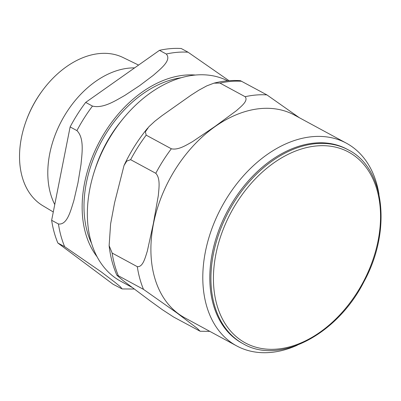 <?xml version="1.0" encoding="UTF-8"?>
<svg xmlns="http://www.w3.org/2000/svg" width="401" height="401" viewBox="0 0 401 401"><rect width="100%" height="100%" fill="white"/><g stroke="black" fill="none" stroke-linecap="round" stroke-linejoin="round"><path stroke-width="0.6" d="M227.633 80.796A113.603 78.205 118.4 0 0 195.904 74.997A113.603 78.205 118.4 0 0 126.596 114.581L126.22 115.012A111.824 76.982 118.4 0 0 92.691 176.941L92.536 177.493A113.603 78.205 118.4 0 0 120.761 281.276L132.124 287.427M348.354 149.909L347.221 149.292A110.28 75.919 118.4 0 0 315.166 143.007A110.28 75.919 118.4 0 0 218.42 231.307A110.28 75.919 118.4 0 0 242.219 343.251L243.352 343.868C279.332 365.005 337.251 334.7 363.968 281.677C391.892 230.775 384.85 168.119 348.354 149.909A110.28 75.919 118.4 0 0 316.299 143.618A110.28 75.919 118.4 0 0 213.417 253.763A110.28 75.919 118.4 0 0 243.352 343.868M173.658 317.051L162.46 309.767L150.26 300.95L123.262 280.71L116.927 275.307L118.35 275.753L143.503 289.372L177.041 313.016L197.322 328.424L200.144 331.251L173.658 317.051M146.19 135.162L145.373 131.804L148.906 126.716L154.836 121.237L161.829 115.804L190.996 95.222L198.791 90.225L206.796 85.869L213.989 83.152L219.984 83.092L245.136 96.706C248.64 100.846 240.916 106.581 236.49 110.631L215.036 126.42L192.535 141.648C186.625 144.896 178.44 150.38 171.342 148.781L146.19 135.162A125.769 86.581 118.4 0 0 130.631 159.683L155.783 173.297C160.636 178.44 158.876 188.63 158.32 195.573L153.337 223.663L147.307 251.186C145.272 257.327 143.047 267.267 137.297 266.67L112.145 253.051L109.127 245.643L110.611 223.868L114.596 202.685L124.029 165.503L126.781 161.052L130.631 159.683M299.311 117.699L266.901 94.892L240.415 80.691M126.596 114.581A113.603 78.205 118.4 0 0 92.536 177.493M378.975 194.295A115.252 79.343 118.4 0 0 346.419 143.202L294.524 115.107A115.252 79.343 118.4 0 0 261.021 108.536A115.252 79.343 118.4 0 0 159.909 200.821A115.252 79.343 118.4 0 0 184.786 317.818L236.68 345.908A115.252 79.343 118.4 0 0 270.179 352.479A115.252 79.343 118.4 0 0 297.256 345.241M346.419 143.202A115.252 79.343 118.4 0 0 312.915 136.631A115.252 79.343 118.4 0 0 211.803 228.916A115.252 79.343 118.4 0 0 236.68 345.908M42.631 90.325L42.185 90.927A80.631 55.508 118.4 0 0 26.581 119.744L26.321 120.45A84.295 58.03 -61.6 0 1 42.631 90.325A84.295 58.03 -61.6 0 1 100.075 53.503A84.295 58.03 -61.6 0 1 123.052 57.523L138.576 65.082M53.283 211.979L42.822 205.718A84.295 58.03 -61.6 0 1 26.321 120.45M134.606 67.884A85.729 59.017 118.4 0 0 129.708 68.06A85.729 59.017 118.4 0 0 62.275 119.583A85.729 59.017 118.4 0 0 54.757 204.535M64.641 246.68L101.067 271.768L114.937 282.304L120.265 286.65L122.14 288.941L113.152 284.299L57.844 243.001L64.641 246.68A125.769 86.581 118.4 0 1 58.436 223.974L51.639 220.294L70.125 126.927L76.922 130.606C84.476 138.245 82.015 153.357 80.997 164.535L77.964 182.856L73.859 200.6C70.676 210.605 67.258 225.202 58.436 223.974M166.275 54.015C171.929 60.235 160.666 68.782 153.377 75.273L139.658 85.619L124.871 95.388C115.423 100.706 103.202 108.731 92.481 106.085L85.684 102.405L159.478 50.336L166.275 54.015A125.769 86.581 118.4 0 1 188.039 52.2L181.242 48.521A125.769 86.581 118.4 0 0 159.478 50.336M229.001 80.686L188.039 52.2M85.684 102.405A125.769 86.581 118.4 0 0 70.125 126.927M51.639 220.294A125.769 86.581 118.4 0 0 57.844 243.001M317.106 145.894A108.501 74.696 -61.6 0 1 378.093 240.73A108.501 74.696 -61.6 0 1 276.87 349.106A108.501 74.696 -61.6 0 1 215.878 254.269A108.501 74.696 -61.6 0 1 317.106 145.894M137.297 266.67A125.769 86.581 118.4 0 0 143.503 289.372M266.901 94.892A125.769 86.581 118.4 0 0 245.136 96.706M171.342 148.781A125.769 86.581 118.4 0 0 155.783 173.297M112.145 253.051A125.769 86.581 118.4 0 0 118.35 275.753M241.748 81.273A125.769 86.581 118.4 0 0 219.984 83.092M181.162 77.749A105.608 72.701 118.4 0 0 86.38 182.811A105.608 72.701 118.4 0 0 91.528 243.317M95.052 169.262A102.054 70.255 -61.6 0 1 121.077 121.187M195.377 75.042A108.004 74.355 118.4 0 0 185.352 75.082A108.004 74.355 118.4 0 0 84.586 182.961A108.004 74.355 118.4 0 0 97.037 256.705M92.481 106.085A125.769 86.581 118.4 0 0 76.922 130.606M200.144 331.256L209.818 331.366M116.922 275.307C112.912 266.244 110.31 256.359 109.122 245.643M124.029 165.503C130.42 151.904 138.33 139.413 147.753 128.024M213.984 83.152C222.956 80.872 231.763 80.05 240.41 80.691M122.14 288.946L134.25 289.021"/></g></svg>
